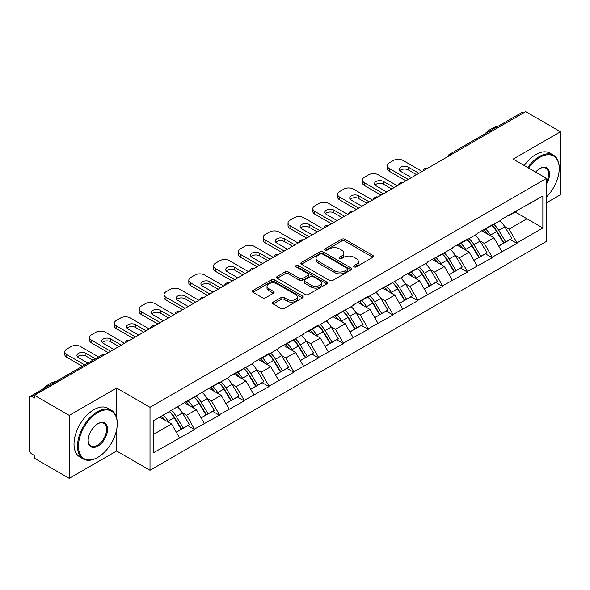 <?xml version="1.0" encoding="UTF-8"?>
<svg xmlns="http://www.w3.org/2000/svg" width="590" height="590" viewBox="0 0 590 590"><rect width="100%" height="100%" fill="white"/><g stroke="black" fill="none" stroke-linecap="round" stroke-linejoin="round"><path stroke-width="0.89" d="M354.103 266.85A1.541 0.892 0 0 0 356.294 266.85L372.873 257.277A2.205 1.276 0 0 0 373.522 256.377A2.205 1.276 0 0 0 372.873 255.47L344.781 239.252A2.205 1.276 0 0 0 341.662 239.252L325.083 248.825A1.541 0.892 0 0 0 324.625 249.459A1.541 0.892 0 0 0 325.083 250.086A1.541 0.892 0 0 0 327.266 250.086L329.412 248.847A7.065 4.078 0 0 1 339.398 248.847L341.743 250.204A7.065 4.078 0 0 1 343.808 253.088A7.065 4.078 0 0 1 341.743 255.971L339.597 257.211A1.541 0.892 0 0 0 339.139 257.837A1.541 0.892 0 0 0 339.597 258.472A1.541 0.892 0 0 0 341.78 258.472L343.926 257.233A7.065 4.078 0 0 1 353.911 257.233L356.249 258.582A7.065 4.078 0 0 1 358.322 261.466A7.065 4.078 0 0 1 356.249 264.35L354.103 265.589A1.541 0.892 0 0 0 353.653 266.215A1.541 0.892 0 0 0 354.103 266.85L354.103 265.589M273.155 302.139A2.205 1.276 0 0 0 272.506 303.046A2.205 1.276 0 0 0 273.155 303.946L281.032 308.496A2.205 1.276 0 0 0 284.159 308.496L302.574 297.862A2.205 1.276 0 0 0 303.216 296.962A2.205 1.276 0 0 0 302.574 296.062L274.483 279.844A2.205 1.276 0 0 0 271.363 279.844L252.948 290.472A2.205 1.276 0 0 0 252.299 291.379A2.205 1.276 0 0 0 252.948 292.279L262.469 297.773A2.205 1.276 0 0 0 265.589 297.773L273.465 293.223A2.205 1.276 0 0 0 274.114 292.323A2.205 1.276 0 0 0 273.465 291.423L268.745 288.694A5.9 3.407 0 0 1 267.019 286.283A5.9 3.407 0 0 1 270.663 283.134A5.9 3.407 0 0 1 277.094 283.879L295.59 294.55A5.9 3.407 0 0 1 297.316 296.962A5.9 3.407 0 0 1 293.673 300.111A5.9 3.407 0 0 1 287.242 299.373L284.159 297.596A2.205 1.276 0 0 0 281.032 297.596L273.155 302.139L273.155 303.946L281.032 299.425L281.032 297.596M116.621 388.028L69.244 415.382L34.427 395.278L525.683 111.658L560.5 131.754L513.123 159.108L546.51 178.387L150.008 407.299L116.621 388.028L116.621 417.786M329.567 280.471A2.205 1.276 0 0 0 332.686 280.471L351.102 269.844A2.205 1.276 0 0 0 351.751 268.944A2.205 1.276 0 0 0 351.102 268.044L323.01 251.827A2.205 1.276 0 0 0 319.891 251.827L301.475 262.454A2.205 1.276 0 0 0 300.834 263.354A2.205 1.276 0 0 0 301.475 264.254L329.567 280.471M296.711 267.181A1.541 0.892 0 0 1 298.282 267.403L326.808 283.871L308.423 294.484A2.205 1.276 0 0 1 305.303 294.484L277.212 278.266L277.212 276.467A2.205 1.276 0 0 0 276.562 277.366A2.205 1.276 0 0 0 277.212 278.266M277.212 276.467L285.095 271.916A2.205 1.276 0 0 1 288.215 271.916L299.602 278.495A2.205 1.276 0 0 0 302.729 278.495L307.958 275.471A2.205 1.276 0 0 0 308.6 274.571A2.205 1.276 0 0 0 307.958 273.671L296.092 266.828A1.541 0.892 0 0 1 295.642 266.193A1.541 0.892 0 0 1 296.593 265.367A1.541 0.892 0 0 1 298.282 265.566L326.838 282.05A2.205 1.276 0 0 1 327.48 282.949A2.205 1.276 0 0 1 326.838 283.856L326.838 282.05M69.244 415.382L69.244 478.343L116.621 450.996L150.008 470.267L150.008 407.299M150.008 470.267L546.51 241.354L546.51 178.387M169.514 411.555A15.067 8.695 -120 0 1 174.669 417.58L181.691 429.173L187.812 425.641L194.604 429.564L186.654 415.242L182.251 412.698M194.604 429.564L153.666 452.648L153.666 420.7L219.406 382.195L219.406 382.748L229.104 377.15L229.104 376.597L253.906 362.828L253.906 362.282L269.003 353.558L269.003 354.111L278.701 348.513L278.701 347.96L303.503 334.191L303.503 333.645L318.607 324.92L318.607 325.474L328.306 319.876L328.306 319.323L353.108 305.554L353.108 305.008L368.212 296.283L368.212 296.836L377.91 291.239L377.91 290.686L402.712 276.917L402.712 276.363L427.514 262.602L427.514 262.048L452.316 248.279L452.316 247.726L467.413 239.009L467.413 239.562L477.111 233.965L477.111 233.411L492.215 224.694L492.215 225.24L501.913 219.642L501.913 219.089L542.852 196.005L542.852 227.947L517.017 242.866L509.067 229.097L504.664 226.553M491.927 225.41A15.067 8.695 -120 0 1 497.09 231.435L504.103 243.028L510.225 239.496L517.017 243.419L517.017 242.866M517.017 243.419L492.215 257.181L484.265 243.412L479.862 240.875M467.125 239.724A15.067 8.695 -120 0 1 472.288 245.757L479.309 257.351L485.43 253.811L492.215 257.734L492.215 257.181M492.215 257.734L467.413 271.503L459.47 257.734L455.06 255.19M442.33 254.047A15.067 8.695 -120 0 1 447.486 260.072L454.507 271.666L460.628 268.133L467.413 272.056L467.413 271.503M467.413 272.056L442.618 285.818L434.668 272.056L430.265 269.512M417.528 268.362A15.067 8.695 -120 0 1 422.683 274.394L429.704 285.988L435.826 282.455L442.618 286.371L442.618 285.818M442.618 286.371L417.816 300.14L409.866 286.371L405.463 283.827M392.726 282.684A15.067 8.695 -120 0 1 397.881 288.709L404.902 300.303L411.024 296.77L417.816 300.694L417.816 300.14M417.816 300.694L393.014 314.463L385.064 300.694L380.661 298.149M367.924 296.999A15.067 8.695 -120 0 1 373.079 303.031L380.1 314.625L386.221 311.092L393.014 315.008L393.014 314.463M393.014 315.008L368.212 328.778L360.261 315.008L355.858 312.464M343.122 311.321A15.067 8.695 -120 0 1 348.277 317.354L355.298 328.94L361.419 325.407L368.212 329.331L368.212 328.778M368.212 329.331L343.41 343.1L335.459 329.331L331.056 326.786M318.32 325.643A15.067 8.695 -120 0 1 323.475 331.669L330.496 343.262L336.617 339.729L343.41 343.646L343.41 343.1M343.41 343.646L318.607 357.415L310.657 343.646L306.254 341.108M293.518 339.958A15.067 8.695 -120 0 1 298.68 345.991L305.694 357.577L311.815 354.044L318.607 357.968L318.607 357.415M318.607 357.968L293.805 371.737L285.855 357.968L281.452 355.423M268.716 354.28A15.067 8.695 -120 0 1 273.878 360.306L280.899 371.899L287.02 368.367L293.805 372.283L293.805 371.737M293.805 372.283L269.003 386.052L261.06 372.283L256.65 369.746M243.921 368.595A15.067 8.695 -120 0 1 249.076 374.628L256.097 386.214L262.218 382.681L269.003 386.605L269.003 386.052M269.003 386.605L244.208 400.374L236.258 386.605L231.855 384.06M219.119 382.917A15.067 8.695 -120 0 1 224.274 388.943L231.295 400.536L237.416 397.004L244.208 400.92L244.208 400.374M244.208 400.92L219.406 414.689L211.456 400.92L207.053 398.383M194.317 397.232A15.067 8.695 -120 0 1 199.472 403.265L206.493 414.858L212.614 411.319L219.406 415.242L219.406 414.689M219.406 415.242L194.604 429.011M186.175 401.384L186.654 401.657L194.604 397.07M186.654 415.242L196.352 409.644L184.109 402.572M204.302 423.414L196.352 409.644M210.977 387.062L211.456 387.335L219.406 382.748M211.456 400.92L221.154 395.322L208.912 388.257M229.104 409.091L221.154 395.322M235.779 372.747L236.258 373.02L244.208 368.433M236.258 386.605L245.956 381.007L233.714 373.935M253.906 394.776L245.956 381.007M260.581 358.425L261.06 358.698L269.003 354.111M261.06 372.283L270.758 366.685L258.516 359.62M278.701 380.454L270.758 366.685M285.383 344.103L285.855 344.383L293.805 339.788M285.855 357.968L295.553 352.37L283.318 345.298M303.503 366.132L295.553 352.37M310.185 329.788L310.657 330.061L318.607 325.474M310.657 343.646L320.355 338.048L308.113 330.983M328.306 351.817L320.355 338.048M334.987 315.466L335.459 315.746L343.41 311.151M335.459 329.331L345.157 323.733L332.915 316.66M353.108 337.495L345.157 323.733M359.782 301.151L360.261 301.424L368.212 296.836M360.261 315.008L369.959 309.411L357.717 302.346M377.91 323.18L369.959 309.411M384.584 286.829L385.064 287.109L393.014 282.514M385.064 300.694L394.762 295.089L382.519 288.023M402.712 308.858L394.762 295.089M409.386 272.514L409.866 272.786L417.816 268.199M409.866 286.371L419.564 280.774L407.321 273.708M427.514 294.543L419.564 280.774M434.188 258.191L434.668 258.472L442.618 253.877M434.668 272.056L444.366 266.451L432.123 259.386M452.316 280.221L444.366 266.451M458.991 243.877L459.47 244.149L467.413 239.562M459.47 257.734L469.168 252.137L456.925 245.071M477.111 265.906L469.168 252.137M483.793 229.554L484.265 229.834L492.215 225.24M484.265 243.412L493.963 237.814L481.728 230.749M501.913 251.583L493.963 237.814M523.3 113.029L451.276 154.609M450.266 155.2A3.37 1.947 120 0 1 451.121 154.521A3.37 1.947 60 0 0 449.433 154.351L521.449 112.771A3.37 1.947 60 0 1 523.138 112.941M508.595 215.239L509.067 215.512L517.017 210.925M509.067 229.097L526.951 218.772L526.951 205.187L542.852 196.005M515.188 211.98L542.852 227.947M546.51 202.798L560.5 194.722L560.5 131.754M69.244 478.343L34.427 458.246L34.427 455.487L31.882 454.02A3.37 1.947 -120 0 1 29.5 449.89L29.5 397.94A3.37 1.947 -120 0 1 30.201 396.399A3.37 1.947 -120 0 1 31.882 396.561L34.427 398.029L34.427 395.278M153.666 434.284L171.55 423.959L159.787 417.167M179.5 437.728L171.55 423.959M496.736 231.708L497.525 232.158M471.934 246.023L472.723 246.48M447.132 260.345L447.921 260.802M422.337 274.66L423.119 275.117M397.535 288.982L398.316 289.439M372.733 303.304L373.522 303.754M347.93 317.619L348.719 318.076M323.128 331.941L323.917 332.391M298.326 346.256L299.115 346.714M273.524 360.579L274.313 361.028M248.722 374.893L249.511 375.351M223.927 389.216L224.709 389.666M199.125 403.531L199.907 403.988M174.323 417.853L175.112 418.303M116.621 450.996L116.621 429.786M354.723 267.064L356.249 266.186A7.065 4.078 0 0 0 358.322 263.302L358.322 261.466M343.808 253.088L343.808 254.924A7.065 4.078 0 0 1 341.743 257.808L340.209 258.685M372.843 257.292L344.781 241.089A2.205 1.276 0 0 0 341.662 241.089L325.695 250.308M351.102 268.044L351.102 269.844L323.01 253.663A2.205 1.276 0 0 0 319.891 253.663L301.505 264.276M347.2 269.571A1.541 0.892 0 0 0 347.65 268.944A1.541 0.892 0 0 0 347.2 268.31L322.546 254.076A1.541 0.892 0 0 0 320.363 254.076L318.099 255.381A7.065 4.078 0 0 0 316.026 258.265A7.065 4.078 0 0 0 318.099 261.149L334.95 270.876A7.065 4.078 0 0 0 344.936 270.876L347.2 269.571L347.2 271.407A1.541 0.892 0 0 0 347.65 270.781L347.65 268.944M316.026 258.265L316.026 260.102A7.065 4.078 0 0 0 318.099 262.985L318.099 261.149M347.2 271.407L344.936 272.713A7.065 4.078 0 0 1 334.95 272.713L318.099 262.985M277.241 278.281L285.095 273.753L285.095 271.916M308.6 274.571L308.6 276.408A2.205 1.276 0 0 1 307.958 277.307L302.729 280.331A2.205 1.276 0 0 1 299.602 280.331L288.215 273.753A2.205 1.276 0 0 0 285.095 273.753M311.424 285.317A5.9 3.407 0 0 0 317.863 286.054A5.9 3.407 0 0 0 321.506 282.905A5.9 3.407 0 0 0 319.773 280.493L313.261 276.732A2.205 1.276 0 0 0 310.141 276.732L304.912 279.756A2.205 1.276 0 0 0 304.263 280.656A2.205 1.276 0 0 0 304.912 281.555L311.424 285.317L311.424 287.153A5.9 3.407 0 0 0 317.863 287.891A5.9 3.407 0 0 0 321.506 284.741L321.506 282.905M304.263 280.656L304.263 282.492A2.205 1.276 0 0 0 304.912 283.392L304.912 281.555M311.424 287.153L304.912 283.392M297.316 296.962L297.316 298.798A5.9 3.407 0 0 1 293.673 301.947A5.9 3.407 0 0 1 287.242 301.21L284.159 299.425A2.205 1.276 0 0 0 281.032 299.425M267.019 286.283L267.019 288.119A5.9 3.407 0 0 0 268.745 290.531L268.745 288.694M273.435 293.237L268.745 290.531M302.574 296.062L302.574 297.862L274.483 281.681A2.205 1.276 0 0 0 271.363 281.681L252.977 292.293M422.108 171.454L403.029 160.443A6.748 3.894 0 0 0 393.486 160.443L389.194 162.921A6.748 3.894 0 0 0 387.224 165.672A6.748 3.894 0 0 0 389.194 168.423L389.194 171.181L405.891 180.813M389.194 171.181A6.748 3.894 180 0 1 387.224 168.423L387.224 165.672M399.902 170.716A5.281 3.053 180 0 1 408.354 169.942L416.54 174.669M389.194 168.423L408.273 179.441M411.451 177.605L400.883 171.498A5.281 3.053 180 0 1 399.334 169.345A5.281 3.053 180 0 1 402.594 166.528A5.281 3.053 180 0 1 408.354 167.184L418.93 173.29M500.003 220.749A18.438 10.642 60 0 1 504.834 226.826L498.712 230.358A18.438 10.642 -120 0 0 493.882 224.281M498.712 230.358L505.733 241.952L511.855 238.419L504.834 226.826M504.103 243.028L505.733 241.952M510.225 239.496L511.855 238.419M483.335 229.82A15.067 8.695 60 0 1 487.495 234.083M485.688 229.008A18.438 10.642 60 0 1 490.526 235.085L491.212 236.229M498.757 246.119L503.661 243.146L496.64 231.553A18.438 10.642 -120 0 0 491.809 225.476M503.661 243.146L498.698 246.008M397.306 185.776L378.227 174.758A6.748 3.894 0 0 0 368.691 174.758L364.399 177.236A6.748 3.894 0 0 0 362.422 179.987A6.748 3.894 0 0 0 364.399 182.745L364.399 185.496L381.088 195.135M364.399 185.496A6.748 3.894 180 0 1 362.422 182.745L362.422 179.987M375.1 185.039A5.281 3.053 180 0 1 383.552 184.257L391.738 188.984M364.399 182.745L383.471 193.756M386.649 191.92L376.081 185.821A5.281 3.053 180 0 1 374.532 183.66A5.281 3.053 180 0 1 377.792 180.842A5.281 3.053 180 0 1 383.552 181.506L394.127 187.605M475.201 235.071A18.438 10.642 60 0 1 480.031 241.14L473.91 244.68A18.438 10.642 -120 0 0 469.079 238.603M473.91 244.68L480.931 256.267L487.052 252.734L480.031 241.14M479.309 257.351L480.931 256.267M485.43 253.811L487.052 252.734M458.533 244.135A15.067 8.695 60 0 1 462.693 248.397M460.893 243.331A18.438 10.642 60 0 1 465.724 249.4L466.417 250.544M473.954 260.433L478.866 257.461L471.845 245.868A18.438 10.642 -120 0 0 467.007 239.791M478.866 257.461L473.895 260.33M372.504 200.091L353.425 189.08A6.748 3.894 0 0 0 343.889 189.08L339.597 191.558A6.748 3.894 0 0 0 337.62 194.309A6.748 3.894 0 0 0 339.597 197.06L339.597 199.818L356.286 209.457M339.597 199.818A6.748 3.894 180 0 1 337.62 197.06L337.62 194.309M350.298 199.361A5.281 3.053 180 0 1 358.75 198.579L366.936 203.307M339.597 197.06L358.668 208.078M361.854 206.242L351.279 200.135A5.281 3.053 180 0 1 349.73 197.982A5.281 3.053 180 0 1 352.997 195.165A5.281 3.053 180 0 1 358.75 195.821L369.325 201.928M450.399 249.386A18.438 10.642 60 0 1 455.229 255.463L449.108 258.995A18.438 10.642 -120 0 0 444.277 252.918M449.108 258.995L456.129 270.589L462.25 267.056L455.229 255.463M454.507 271.666L456.129 270.589M460.628 268.133L462.25 267.056M433.739 258.457A15.067 8.695 60 0 1 437.891 262.72M436.091 257.646A18.438 10.642 60 0 1 440.922 263.723L441.615 264.866M449.152 274.756L454.064 271.784L447.043 260.19A18.438 10.642 -120 0 0 442.212 254.113M454.064 271.784L449.093 274.645M347.702 214.413L328.623 203.395A6.748 3.894 0 0 0 319.087 203.395L314.795 205.873A6.748 3.894 0 0 0 312.818 208.631A6.748 3.894 0 0 0 314.795 211.382L314.795 214.133L331.484 223.772M314.795 214.133A6.748 3.894 180 0 1 312.818 211.382L312.818 208.631M325.503 213.676A5.281 3.053 180 0 1 333.947 212.894L342.141 217.621M314.795 211.382L333.874 222.393M337.052 220.557L326.477 214.458A5.281 3.053 180 0 1 324.928 212.297A5.281 3.053 180 0 1 328.195 209.48A5.281 3.053 180 0 1 333.947 210.143L344.523 216.25M425.597 263.708A18.438 10.642 60 0 1 430.427 269.778L424.306 273.318A18.438 10.642 -120 0 0 419.475 267.241M424.306 273.318L431.327 284.904L437.448 281.371L430.427 269.778M429.704 285.988L431.327 284.904M435.826 282.455L437.448 281.371M408.936 272.772A15.067 8.695 60 0 1 413.089 277.034M411.289 271.968A18.438 10.642 60 0 1 416.12 278.045L416.813 279.188M424.358 289.07L429.262 286.098L422.241 274.505A18.438 10.642 -120 0 0 417.41 268.435M429.262 286.098L424.291 288.967M322.9 228.728L303.82 217.717A6.748 3.894 0 0 0 294.285 217.717L289.992 220.195A6.748 3.894 0 0 0 288.016 222.946A6.748 3.894 0 0 0 289.992 225.697L289.992 228.455L306.682 238.094M289.992 228.455A6.748 3.894 180 0 1 288.016 225.697L288.016 222.946M300.701 227.998A5.281 3.053 180 0 1 309.153 227.216L317.339 231.944M289.992 225.697L309.072 236.715M312.25 234.879L301.674 228.773A5.281 3.053 180 0 1 300.133 226.619A5.281 3.053 180 0 1 303.393 223.802A5.281 3.053 180 0 1 309.153 224.458L319.721 230.565M400.794 278.023A18.438 10.642 60 0 1 405.625 284.1L399.504 287.632A18.438 10.642 -120 0 0 394.673 281.555M399.504 287.632L406.525 299.226L412.646 295.693L405.625 284.1M404.902 300.303L406.525 299.226M411.024 296.77L412.646 295.693M384.134 287.094A15.067 8.695 60 0 1 388.286 291.357M386.487 286.283A18.438 10.642 60 0 1 391.318 292.36L392.011 293.503M399.555 303.393L404.46 300.421L397.439 288.827A18.438 10.642 -120 0 0 392.608 282.75M404.46 300.421L399.489 303.29M298.098 243.051L279.026 232.032A6.748 3.894 0 0 0 269.483 232.032L265.19 234.51A6.748 3.894 0 0 0 263.214 237.269A6.748 3.894 0 0 0 265.19 240.019L265.19 242.77L281.887 252.409M265.19 242.77A6.748 3.894 180 0 1 263.214 240.019L263.214 237.269M275.899 242.313A5.281 3.053 180 0 1 284.351 241.531L292.537 246.259M265.19 240.019L284.269 251.03M287.448 249.201L276.88 243.095A5.281 3.053 180 0 1 275.331 240.934A5.281 3.053 180 0 1 278.591 238.117A5.281 3.053 180 0 1 284.351 238.78L294.919 244.887M375.992 292.345A18.438 10.642 60 0 1 380.823 298.422L374.702 301.955A18.438 10.642 -120 0 0 369.871 295.878M374.702 301.955L381.723 313.541L387.844 310.008L380.823 298.422M380.1 314.625L381.723 313.541M386.221 311.092L387.844 310.008M359.332 301.409A15.067 8.695 60 0 1 363.484 305.672M361.685 300.605A18.438 10.642 60 0 1 366.515 306.682L367.209 307.825M374.753 317.708L379.658 314.736L372.637 303.142A18.438 10.642 -120 0 0 367.806 297.072M379.658 314.736L374.694 317.604M546.51 196.935A27.428 15.834 120 0 0 559.231 168.563A27.428 15.834 120 0 0 539.835 157.368A27.428 15.834 120 0 0 528.574 168.025M527.755 167.553A28.106 16.225 -60 0 1 539.356 156.542A28.106 16.225 -60 0 1 553.405 155.148A28.106 16.225 -60 0 1 559.231 168.01A28.106 16.225 -60 0 1 559.224 168.29M535.624 172.103A13.718 7.921 -60 0 1 539.835 168.563L539.835 168.563A13.718 7.921 -60 0 1 548.84 170.407A13.718 7.921 -60 0 1 546.51 184.028M546.51 182.074A13.039 7.53 120 0 0 545.875 168.194A13.039 7.53 120 0 0 539.592 168.703M484.656 134.019A28.106 16.225 -60 0 1 491.345 128.819A28.106 16.225 -60 0 1 498.026 126.297M524.252 165.532A28.106 16.225 -60 0 1 535.86 154.521A28.106 16.225 -60 0 1 549.909 153.127L553.405 155.148M97.387 457.604L97.859 457.324A27.428 15.834 120 0 0 117.255 423.731A27.428 15.834 120 0 0 97.859 412.535A27.428 15.834 120 0 0 78.47 446.128A27.428 15.834 120 0 0 97.859 457.324L97.387 457.604A28.106 16.225 -60 0 1 83.33 458.991A28.106 16.225 -60 0 1 79.023 436.475A28.106 16.225 -60 0 1 97.387 411.709A28.106 16.225 -60 0 1 111.436 410.316A28.106 16.225 -60 0 1 117.255 423.178A28.106 16.225 -60 0 1 117.255 423.458M97.859 423.731L97.859 423.731A13.718 7.921 -60 0 1 107.557 429.328A13.718 7.921 -60 0 1 97.859 446.128A13.718 7.921 -60 0 1 88.161 440.531A13.718 7.921 -60 0 1 97.859 423.731L97.859 423.731M88.168 440.251A13.039 7.53 120 0 0 90.867 445.952A13.039 7.53 120 0 0 97.387 445.303A13.039 7.53 120 0 0 105.905 433.812A13.039 7.53 120 0 0 103.906 423.362A13.039 7.53 120 0 0 97.623 423.878M42.687 389.186A28.106 16.225 -60 0 1 49.376 383.987A28.106 16.225 -60 0 1 56.057 381.465M83.33 458.991L79.834 456.977A28.106 16.225 -60 0 1 75.527 434.454A28.106 16.225 -60 0 1 93.891 409.689A28.106 16.225 -60 0 1 107.941 408.295L111.436 410.316M273.295 257.365L254.224 246.355A6.748 3.894 0 0 0 244.68 246.355L240.388 248.833A6.748 3.894 0 0 0 238.412 251.583A6.748 3.894 0 0 0 240.388 254.342L240.388 257.093L257.085 266.732M240.388 257.093A6.748 3.894 180 0 1 238.412 254.342L238.412 251.583M251.097 256.635A5.281 3.053 180 0 1 259.548 255.854L267.735 260.581M240.388 254.342L259.467 265.353M262.646 263.516L252.078 257.41A5.281 3.053 180 0 1 250.529 255.256A5.281 3.053 180 0 1 253.789 252.439A5.281 3.053 180 0 1 259.548 253.103L270.117 259.202M351.19 306.66A18.438 10.642 60 0 1 356.021 312.737L349.9 316.269A18.438 10.642 -120 0 0 345.069 310.193M349.9 316.269L356.921 327.863L363.042 324.33L356.021 312.737M355.298 328.94L356.921 327.863M361.419 325.407L363.042 324.33M334.53 315.731A15.067 8.695 60 0 1 338.682 319.994M336.883 314.92A18.438 10.642 60 0 1 341.713 320.997L342.406 322.14M349.951 332.03L354.856 329.058L347.834 317.464A18.438 10.642 -120 0 0 343.004 311.387M354.856 329.058L349.892 331.927M248.501 271.688L229.422 260.669A6.748 3.894 0 0 0 219.878 260.669L215.586 263.147A6.748 3.894 0 0 0 213.609 265.906A6.748 3.894 0 0 0 215.586 268.656L215.586 271.407L232.283 281.046M215.586 271.407A6.748 3.894 180 0 1 213.609 268.656L213.609 265.906M226.294 270.95A5.281 3.053 180 0 1 234.746 270.168L242.933 274.896M215.586 268.656L234.665 279.675M237.844 277.838L227.275 271.732A5.281 3.053 180 0 1 225.727 269.578A5.281 3.053 180 0 1 228.986 266.754A5.281 3.053 180 0 1 234.746 267.418L245.315 273.524M326.388 320.982A18.438 10.642 60 0 1 331.226 327.059L325.105 330.592A18.438 10.642 -120 0 0 320.267 324.515M325.105 330.592L332.126 342.185L338.24 338.645L331.226 327.059M330.496 343.262L332.126 342.185M336.617 339.729L338.24 338.645M309.728 330.046A15.067 8.695 60 0 1 313.887 334.309M312.081 329.242A18.438 10.642 60 0 1 316.911 335.319L317.604 336.462M325.149 346.352L330.053 343.373L323.032 331.786A18.438 10.642 -120 0 0 318.202 325.709M330.053 343.373L325.09 346.242M223.698 286.002L204.619 274.992A6.748 3.894 0 0 0 195.076 274.992L190.784 277.47A6.748 3.894 0 0 0 188.815 280.221A6.748 3.894 0 0 0 190.784 282.979L190.784 285.73L207.481 295.369M190.784 285.73A6.748 3.894 180 0 1 188.815 282.979L188.815 280.221M201.492 285.272A5.281 3.053 180 0 1 209.944 284.491L218.13 289.218M190.784 282.979L209.863 293.99M213.042 292.153L202.473 286.054A5.281 3.053 180 0 1 200.925 283.893A5.281 3.053 180 0 1 204.184 281.076A5.281 3.053 180 0 1 209.944 281.74L220.52 287.839M301.593 335.297A18.438 10.642 60 0 1 306.424 341.374L300.303 344.907A18.438 10.642 -120 0 0 295.472 338.83M300.303 344.907L307.324 356.5L313.445 352.968L306.424 341.374M305.694 357.577L307.324 356.5M311.815 354.044L313.445 352.968M284.926 344.368A15.067 8.695 60 0 1 289.085 348.631M287.278 343.557A18.438 10.642 60 0 1 292.116 349.634L292.802 350.777M300.347 360.667L305.251 357.695L298.23 346.101A18.438 10.642 -120 0 0 293.4 340.024M305.251 357.695L300.288 360.564M198.896 300.325L179.817 289.306A6.748 3.894 0 0 0 170.281 289.306L165.989 291.784A6.748 3.894 0 0 0 164.013 294.543A6.748 3.894 0 0 0 165.989 297.294L165.989 300.052L182.679 309.684M165.989 300.052A6.748 3.894 180 0 1 164.013 297.294L164.013 294.543M176.69 299.587A5.281 3.053 180 0 1 185.142 298.813L193.328 303.533M165.989 297.294L185.061 308.312M188.24 306.476L177.671 300.369A5.281 3.053 180 0 1 176.122 298.216A5.281 3.053 180 0 1 179.382 295.391A5.281 3.053 180 0 1 185.142 296.055L195.718 302.161M276.791 349.619A18.438 10.642 60 0 1 281.622 355.696L275.501 359.229A18.438 10.642 -120 0 0 270.67 353.152M275.501 359.229L282.522 370.822L288.643 367.282L281.622 355.696M280.899 371.899L282.522 370.822M287.02 368.367L288.643 367.282M260.124 358.683A15.067 8.695 60 0 1 264.283 362.946M262.484 357.879A18.438 10.642 60 0 1 267.314 363.956L268.007 365.099M275.545 374.989L280.457 372.01L273.435 360.424A18.438 10.642 -120 0 0 268.598 354.347M280.457 372.01L275.486 374.879M174.094 314.64L155.015 303.629A6.748 3.894 0 0 0 145.479 303.629L141.187 306.107A6.748 3.894 0 0 0 139.21 308.858A6.748 3.894 0 0 0 141.187 311.616L141.187 314.367L157.877 324.006M141.187 314.367A6.748 3.894 180 0 1 139.21 311.616L139.21 308.858M151.888 313.91A5.281 3.053 180 0 1 160.34 313.128L168.526 317.855M141.187 311.616L160.259 322.627M163.445 320.79L152.869 314.691A5.281 3.053 180 0 1 151.32 312.53A5.281 3.053 180 0 1 154.587 309.713A5.281 3.053 180 0 1 160.34 310.377L170.916 316.476M251.989 363.934A18.438 10.642 60 0 1 256.82 370.011L250.698 373.544A18.438 10.642 -120 0 0 245.868 367.474M250.698 373.544L257.719 385.137L263.841 381.605L256.82 370.011M256.097 386.214L257.719 385.137M262.218 382.681L263.841 381.605M235.329 373.005A15.067 8.695 60 0 1 239.481 377.268M237.681 372.194A18.438 10.642 60 0 1 242.512 378.271L243.205 379.414M250.743 389.304L255.654 386.332L248.633 374.739A18.438 10.642 -120 0 0 243.803 368.662M255.654 386.332L250.684 389.201M149.292 328.962L130.213 317.944A6.748 3.894 0 0 0 120.677 317.944L116.385 320.422A6.748 3.894 0 0 0 114.408 323.18A6.748 3.894 0 0 0 116.385 325.931L116.385 328.689L133.075 338.321M116.385 328.689A6.748 3.894 180 0 1 114.408 325.931L114.408 323.18M127.093 328.224A5.281 3.053 180 0 1 135.538 327.45L143.731 332.177M116.385 325.931L135.464 336.949M138.643 335.113L128.067 329.006A5.281 3.053 180 0 1 126.518 326.853A5.281 3.053 180 0 1 129.785 324.035A5.281 3.053 180 0 1 135.538 324.692L146.114 330.798M227.187 378.256A18.438 10.642 60 0 1 232.018 384.333L225.896 387.866A18.438 10.642 -120 0 0 221.066 381.789M225.896 387.866L232.917 399.459L239.039 395.927L232.018 384.333M231.295 400.536L232.917 399.459M237.416 397.004L239.039 395.927M210.527 387.328A15.067 8.695 60 0 1 214.679 391.583M212.879 386.516A18.438 10.642 60 0 1 217.71 392.593L218.403 393.737M225.948 403.626L230.852 400.647L223.831 389.061A18.438 10.642 -120 0 0 219.001 382.984M230.852 400.647L225.881 403.516M124.49 343.277L105.411 332.266A6.748 3.894 0 0 0 95.875 332.266L91.583 334.744A6.748 3.894 0 0 0 89.606 337.495A6.748 3.894 0 0 0 91.583 340.253L91.583 343.004L108.272 352.643M91.583 343.004A6.748 3.894 180 0 1 89.606 340.253L89.606 337.495M102.291 342.547A5.281 3.053 180 0 1 110.743 341.765L118.929 346.492M91.583 340.253L110.662 351.264M113.841 349.428L103.265 343.328A5.281 3.053 180 0 1 101.723 341.168A5.281 3.053 180 0 1 104.983 338.35A5.281 3.053 180 0 1 110.743 339.014L121.311 345.113M202.385 392.571A18.438 10.642 60 0 1 207.215 398.648L201.094 402.181A18.438 10.642 -120 0 0 196.264 396.111M201.094 402.181L208.115 413.774L214.236 410.242L207.215 398.648M206.493 414.858L208.115 413.774M212.614 411.319L214.236 410.242M185.725 401.643A15.067 8.695 60 0 1 189.877 405.905M188.077 400.839A18.438 10.642 60 0 1 192.908 406.908L193.601 408.051M201.146 417.941L206.05 414.969L199.029 403.376A18.438 10.642 -120 0 0 194.198 397.299M206.05 414.969L201.079 417.838M98.545 356.935L80.616 346.588A6.748 3.894 0 0 0 71.073 346.588L66.781 349.066A6.748 3.894 0 0 0 64.804 351.817A6.748 3.894 0 0 0 66.781 354.568L66.781 357.326L82.327 366.302M66.781 357.326A6.748 3.894 180 0 1 64.804 354.568L64.804 351.817M77.489 356.862A5.281 3.053 180 0 1 85.941 356.087L92.977 360.151M66.781 354.568L84.709 364.922M87.895 363.086L78.47 357.643A5.281 3.053 180 0 1 76.921 355.49A5.281 3.053 180 0 1 80.181 352.673A5.281 3.053 180 0 1 85.941 353.329L95.366 358.772M177.583 406.894A18.438 10.642 60 0 1 182.413 412.971L176.292 416.503A18.438 10.642 -120 0 0 171.461 410.426M176.292 416.503L183.313 428.097L189.434 424.564L182.413 412.971M181.691 429.173L183.313 428.097M187.812 425.641L189.434 424.564M161.328 416.282A15.067 8.695 60 0 1 165.075 420.227M163.275 415.154A18.438 10.642 60 0 1 168.106 421.231L168.799 422.374M176.344 432.264L181.248 429.291L174.227 417.698A18.438 10.642 -120 0 0 169.396 411.621M181.248 429.291L176.285 432.153M104.061 355.077L31.882 396.561M104.762 354.671A3.37 1.947 -60 0 0 103.906 354.981A3.37 1.947 -120 0 0 102.218 354.819L30.201 396.399M425.464 169.514A3.37 1.947 120 0 1 426.319 168.836A3.37 1.947 -60 0 1 427.175 168.526M400.662 183.837A3.37 1.947 120 0 1 401.517 183.158A3.37 1.947 -60 0 1 402.373 182.848M375.86 198.152A3.37 1.947 120 0 1 376.715 197.473A3.37 1.947 -60 0 1 377.57 197.163M351.057 212.474A3.37 1.947 120 0 1 351.913 211.795A3.37 1.947 -60 0 1 352.768 211.486M326.255 226.789A3.37 1.947 120 0 1 327.111 226.11A3.37 1.947 -60 0 1 327.974 225.8M301.461 241.111A3.37 1.947 120 0 1 302.316 240.432A3.37 1.947 -60 0 1 303.171 240.123M276.658 255.426A3.37 1.947 120 0 1 277.514 254.747A3.37 1.947 -60 0 1 278.369 254.438M251.856 269.748A3.37 1.947 120 0 1 252.712 269.07A3.37 1.947 -60 0 1 253.567 268.76M227.054 284.063A3.37 1.947 120 0 1 227.91 283.392A3.37 1.947 -60 0 1 228.765 283.075M202.252 298.385A3.37 1.947 120 0 1 203.107 297.707A3.37 1.947 -60 0 1 203.963 297.397M177.45 312.707A3.37 1.947 120 0 1 178.305 312.029A3.37 1.947 -60 0 1 179.161 311.719M152.648 327.022A3.37 1.947 120 0 1 153.503 326.344A3.37 1.947 -60 0 1 154.359 326.034M127.846 341.344A3.37 1.947 120 0 1 128.701 340.666A3.37 1.947 -60 0 1 129.564 340.356M356.249 266.186L356.249 264.35M339.597 258.472L339.597 257.211M341.743 257.808L341.743 255.971M325.083 250.086L325.083 248.825M341.662 241.089L341.662 239.252M344.781 241.089L344.781 239.252M372.873 257.277L372.873 255.47M301.475 264.254L301.475 262.454M319.891 253.663L319.891 251.827M323.01 253.663L323.01 251.827M334.95 272.713L334.95 270.876M344.936 272.713L344.936 270.876M288.215 273.753L288.215 271.916M299.602 280.331L299.602 278.495M302.729 280.331L302.729 278.495M307.958 277.307L307.958 275.471M298.282 267.403L298.282 265.566M284.159 299.425L284.159 297.596M287.242 301.21L287.242 299.373M273.465 293.223L273.465 291.423M252.948 292.279L252.948 290.472M271.363 281.681L271.363 279.844M274.483 281.681L274.483 279.844M496.64 231.553L490.526 235.085M408.354 169.942L408.354 167.184M471.845 245.868L465.724 249.4M383.552 184.257L383.552 181.506M447.043 260.19L440.922 263.723M358.75 198.579L358.75 195.821M422.241 274.505L416.12 278.045M333.947 212.894L333.947 210.143M397.439 288.827L391.318 292.36M309.153 227.216L309.153 224.458M372.637 303.142L366.515 306.682M284.351 241.531L284.351 238.78M347.834 317.464L341.713 320.997M259.548 255.854L259.548 253.103M323.032 331.786L316.911 335.319M234.746 270.168L234.746 267.418M298.23 346.101L292.116 349.634M209.944 284.491L209.944 281.74M273.435 360.424L267.314 363.956M185.142 298.813L185.142 296.055M248.633 374.739L242.512 378.271M160.34 313.128L160.34 310.377M223.831 389.061L217.71 392.593M135.538 327.45L135.538 324.692M199.029 403.376L192.908 406.908M110.743 341.765L110.743 339.014M174.227 417.698L168.106 421.231M85.941 356.087L85.941 353.329M449.433 154.351A3.37 3.37 0 0 0 447.81 156.616M427.403 168.393A3.37 3.37 0 0 0 423.015 170.93M402.601 182.716A3.37 3.37 0 0 0 398.213 185.253M377.799 197.038A3.37 3.37 0 0 0 373.411 199.568M352.997 211.353A3.37 3.37 0 0 0 348.609 213.89M328.195 225.675A3.37 3.37 0 0 0 323.807 228.205M303.393 239.99A3.37 3.37 0 0 0 299.005 242.527M278.591 254.312A3.37 3.37 0 0 0 274.203 256.842M253.789 268.627A3.37 3.37 0 0 0 249.4 271.164M228.994 282.949A3.37 3.37 0 0 0 224.606 285.479M204.192 297.264A3.37 3.37 0 0 0 199.804 299.801M179.39 311.586A3.37 3.37 0 0 0 175.001 314.116M154.587 325.901A3.37 3.37 0 0 0 150.199 328.438M129.785 340.224A3.37 3.37 0 0 0 125.397 342.753M104.983 354.538A3.37 3.37 0 0 0 102.218 354.819M559.231 168.563L559.231 168.01M117.255 423.731L117.255 423.178"/></g></svg>
